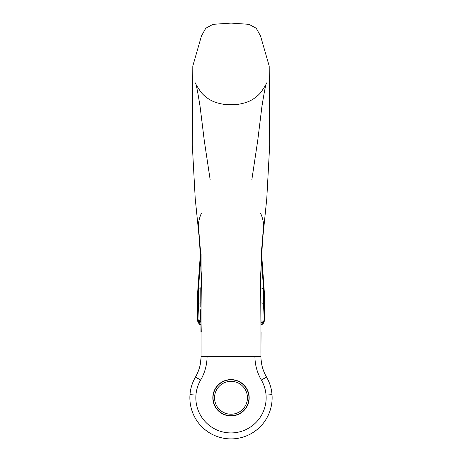 <?xml version="1.0" encoding="UTF-8"?>
<svg xmlns="http://www.w3.org/2000/svg" width="462" height="462" viewBox="0 0 462 462"><rect width="100%" height="100%" fill="white"/><g stroke="black" fill="none" stroke-linecap="round" stroke-linejoin="round"><path stroke-width="0.69" d="M261.475 251.952L264.281 291.557L264.281 320.697M197.915 308.31L197.719 302.506L197.719 319.86L197.961 319.121L198.995 321.945L197.719 321.067L197.719 319.86M197.719 320.697L197.719 321.067M261.03 322.505L261.018 320.328M264.281 302.506L264.085 308.31M264.276 291.539L261.382 250.647L264.281 291.557L263.513 288.565L263.473 303.788L264.281 319.86M261.278 256.063L263.513 288.565M197.724 291.539L200.525 251.952L197.724 291.539L198.533 288.369L200.774 287.791L200.791 307.149M200.762 308.916L200.213 320.813L200.97 322.511M200.618 250.641L197.719 291.557L197.719 302.506M197.973 319.028A2.241 1.738 5.8 0 0 200.213 320.813L200.075 320.94A2.241 1.773 6.1 0 1 197.961 319.121L198.579 303.569L198.533 288.375L200.866 254.516M264.281 321.067L261.013 323.331M264.281 321.188A4.487 4.256 -167.3 0 1 261.013 324.486M261.192 322.228A2.991 2.576 -7.6 0 0 264.177 319.589A2.991 2.916 161.5 0 1 263.005 321.945A2.991 2.437 34.4 0 1 261.192 322.228M260.528 287.786L263.513 288.559M200.987 323.331L198.995 321.945L200.075 320.94M200.987 324.486A4.487 4.256 167.3 0 1 197.719 321.188M248.949 397.77A17.949 17.949 0 0 1 222.026 413.311A17.949 17.949 0 0 1 222.026 382.224A17.949 17.949 0 0 1 248.949 397.77M247.453 397.77A16.453 16.453 0 0 0 222.776 383.518A16.453 16.453 0 0 0 222.776 412.017A16.453 16.453 0 0 0 247.453 397.77M231 296.864L231 302.327M231 187.018L231 356.635L260.915 356.635L261.024 359.303L260.915 356.635A41.13 41.13 0 0 0 266.522 377.032C269.675 382.484 271.506 388.346 272.008 394.617C271.506 388.346 269.675 382.484 266.522 377.032A41.13 41.13 0 0 1 204.51 429.233A41.13 41.13 0 0 1 195.478 377.032C192.325 382.484 190.494 388.346 189.992 394.617C190.494 388.346 192.325 382.484 195.478 377.032C198.654 371.54 200.491 365.627 200.976 359.303L201.085 356.635L200.976 359.303C200.491 365.627 198.654 371.54 195.478 377.032L200.647 380.047A35.147 35.147 0 0 0 253.638 424.659A35.147 35.147 0 0 0 261.353 380.047A47.112 47.112 0 0 1 254.932 356.635M260.938 331.912A4.487 4.487 -90 0 1 260.949 332.265L260.626 275.485L262.901 233.911C264.495 227.119 263.721 220.235 260.591 213.253M272.118 396.662L272.031 400.606C272.551 392.198 270.709 384.344 266.522 377.032A41.13 41.13 0 0 1 204.51 429.233A41.13 41.13 0 0 1 195.478 377.032C191.291 384.344 189.449 392.198 189.969 400.606L189.992 394.617L194.231 394.964M189.882 396.662L189.992 394.617A4.487 4.32 -175.6 0 0 189.98 394.756M261.775 364.685L261.024 359.303M246.696 388.606A18.174 18.174 0 0 1 219.294 411.671A18.174 18.174 0 0 1 215.304 388.606A18.174 18.174 0 0 1 246.696 388.606M231 356.635L201.085 356.635A41.13 41.13 0 0 1 195.478 377.032A41.13 41.13 0 0 0 201.085 356.635L201.103 254.354M272.02 394.756A4.487 4.32 -4.4 0 0 272.008 394.617L267.769 394.964M201.409 213.253C198.279 220.235 197.505 227.119 199.099 233.911L201.374 275.485L200.976 318.127L201.253 332.051M200.225 364.685L201.062 357.704M261.151 302.939A2.991 0.93 0.2 0 1 263.473 303.788M200.814 302.916A2.241 0.699 179.8 0 0 198.579 303.569M200.947 332.288L201.085 276.01L200.346 248.92L195.212 198.446L192.308 145.08L192.798 66.072L201.467 35.938L205.804 28.205L213.04 24.336L231 23.1L248.96 24.336L256.196 28.205L260.533 35.938L269.202 66.072L269.692 145.08L266.788 198.446L261.654 248.92L260.915 276.01L260.915 356.635A41.13 41.13 0 0 0 266.522 377.032L261.353 380.047M200.647 380.047A47.112 47.112 0 0 0 207.068 356.635M262.884 379.296L266.522 377.032M199.116 379.296L195.478 377.032M261.007 325.202L263.144 323.747L264.281 321.2M200.993 325.202L199.191 324.11L197.719 321.2M210.129 179.539L204.273 140.535L200.104 106.682C197.903 92.856 196.379 84.927 195.536 82.9C195.16 83.275 197.049 86.469 201.201 92.481C204.464 96.281 208.454 99.261 213.178 101.421C219.098 103.788 225.04 104.874 231 104.683C236.96 104.874 242.902 103.788 248.822 101.421C253.546 99.261 257.536 96.281 260.799 92.481C264.951 86.469 266.84 83.275 266.464 82.9C265.621 84.927 264.097 92.856 261.896 106.682L257.727 140.535L251.871 179.539M261.053 332.213L260.915 356.635M260.915 335.314L260.909 352.818M201.085 354.123L201.051 317.642M201.062 301.934L201.08 297.332M201.085 353.973L201.085 356.635M201.085 335.285L201.091 352.818M261.053 332.259L260.955 331.306M200.976 318.127L201.374 275.485"/></g></svg>
